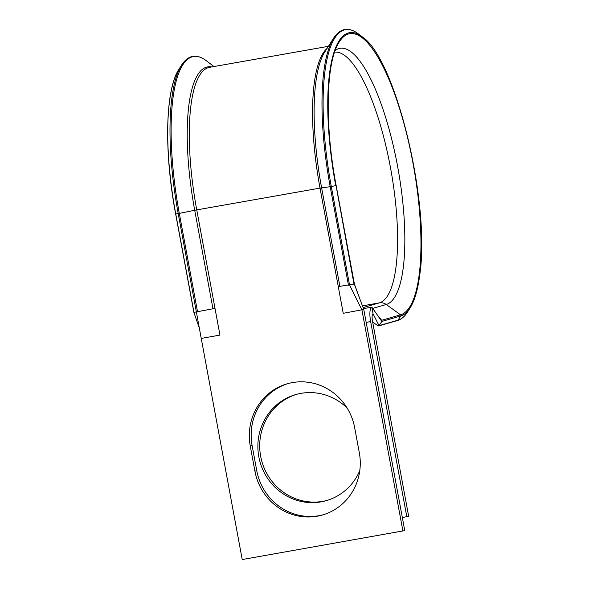 <?xml version="1.0" encoding="UTF-8"?>
<svg xmlns="http://www.w3.org/2000/svg" width="589" height="589" viewBox="0 0 589 589"><rect width="100%" height="100%" fill="white"/><g stroke="black" fill="none" stroke-linecap="round" stroke-linejoin="round"><path stroke-width="0.88" d="M328.404 46.317L209.544 67.33A134.182 37.438 80 0 0 196.748 209.898L215 308.378L193.921 312.384M292.409 382.592A55.197 52.981 -106.1 0 0 287.16 383.814A55.197 52.981 -106.1 0 0 250.273 446.072L254.927 471.193A55.197 52.981 -106.1 0 0 322.426 515A55.197 52.981 -106.1 0 0 359.319 452.742L354.659 427.621A55.197 52.981 -106.1 0 0 292.409 382.592M288.08 383.557A55.197 52.981 -106.1 0 0 252.107 445.542L256.76 470.663A55.197 52.981 -106.1 0 0 323.339 514.727M327.241 500.37A55.197 52.981 73.9 0 1 260.662 456.306A55.197 52.981 73.9 0 1 296.635 394.321M359.791 470.596A55.197 52.981 73.9 0 1 326.328 500.643A55.197 52.981 73.9 0 1 258.829 456.836A55.197 52.981 73.9 0 1 295.715 394.578A55.197 52.981 73.9 0 1 347.171 408.089M215 308.378L219.955 335.097L201.239 338.41L242.226 559.55L404.753 530.615L363.774 309.468L343.225 313.311L338.27 286.585L354.298 284.016M402.928 531.138L361.94 309.998L349.549 284.995L331.298 186.522L330.201 186.713L348.46 285.186M363.457 308.629L371.828 307.141L373.065 313.827A6.796 1.9 80 0 0 372.476 321.034L408.656 516.251L402.339 517.576M377.159 314.754L381.782 320.453L381.834 321.439L371.828 307.141A13.599 3.792 80 0 0 370.643 321.565L406.822 516.781M362.434 305.868L379.382 302.871A9.52 9.137 73.9 0 1 386.251 304.491L400.564 314.835A0.817 0.78 73.9 0 1 400.77 315.969L381.834 321.439L379.044 325.636L377.954 325.827L372.653 321.999M373.065 313.827L379.044 325.636L377.954 325.827M363.339 308.319L364.193 308.496M363.774 309.468L354.306 284.031M213.954 66.55L206.275 60.682A147.67 41.201 80 0 0 179.299 213.387L178.209 213.586L201.239 338.41M362.044 36.695A144.018 40.177 80 0 0 335.737 185.623L331.298 186.522A147.67 41.201 80 0 1 358.274 33.809L362.044 36.695C395.653 57.913 430.824 204.184 419.67 275.409C417.77 290.024 414.553 300.92 410.025 308.091L407.47 312.096A147.67 41.201 80 0 1 397.987 320.173A0.817 0.78 73.9 0 1 397.56 320.49C401.286 319.4 404.591 316.602 407.47 312.096M211.753 66.94A134.977 37.659 80 0 0 194.716 210.28L179.299 213.387L197.551 311.868M199.457 328.566L193.891 312.398L175.64 213.917C163.852 151.793 165.244 89.359 179.056 69.046L181.611 65.04A147.67 41.201 80 0 0 178.209 213.586L175.669 213.903M179.056 69.046A144.018 40.177 80 0 0 175.736 213.91L193.987 312.391M252.107 445.542L250.273 446.072M334.611 52.141A127.386 35.539 80 0 1 391.037 170.707A127.386 35.539 80 0 1 379.382 302.871L363.067 307.583M212.968 308.761L194.716 210.28L196.748 209.898L320.018 188.105L338.27 286.585M327.072 48.408A134.182 37.438 80 0 0 320.018 188.105L321.623 187.847L339.875 286.328M366.159 322.36L370.643 321.565M256.76 470.663L254.927 471.193M330.201 186.713L321.623 187.847A134.977 37.659 80 0 1 324.738 52.068L333.61 38.167A147.67 41.201 80 0 0 330.201 186.713M336.047 185.535L353.989 284.104M372.704 308.4L386.251 304.491A130.176 36.319 80 0 0 396.294 159.597A130.176 36.319 80 0 0 335.215 50.418M381.657 320.298L400.564 314.835A142.862 39.861 80 0 0 409.252 144.857A142.862 39.861 80 0 0 339.338 41.826C325.938 61.285 324.348 123.749 336.15 185.528L354.401 284.008L360.726 301.288M379.044 325.636L397.987 320.173L400.77 315.969A144.018 40.177 80 0 0 410.025 308.091M181.611 65.04C188.303 54.924 196.52 53.474 206.275 60.682M333.61 38.167C340.295 28.051 348.519 26.601 358.274 33.809M397.56 320.49L378.624 325.953"/></g></svg>
